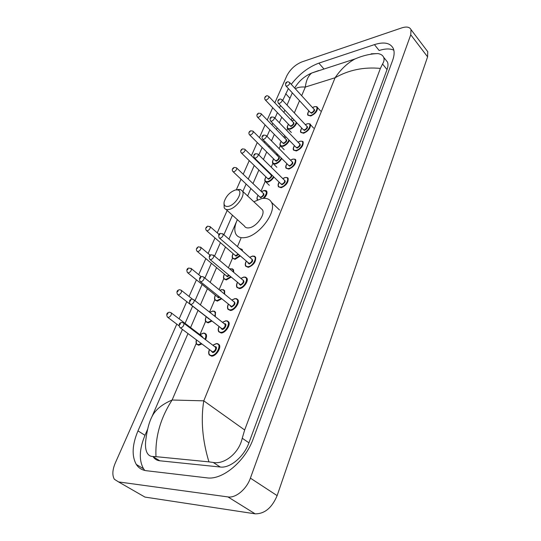 <?xml version="1.0" encoding="UTF-8"?>
<svg xmlns="http://www.w3.org/2000/svg" width="541" height="541" viewBox="0 0 541 541"><rect width="100%" height="100%" fill="white"/><g stroke="black" fill="none" stroke-linecap="round" stroke-linejoin="round"><path stroke-width="0.81" d="M426.551 50.097L427.742 51.672L427.593 56.859L277.134 495.63C271.927 507.864 264.596 513.93 255.142 513.828L144.934 497.078L140.93 494.778M274.848 102.837L286.825 75.808C290.206 69.336 295.21 64.71 301.831 61.931L401.753 27.895C406.555 26.374 409.645 26.949 411.011 29.627L410.754 34.78L250.395 478.136C246.595 489.192 235.693 498.275 227.944 496.922L118.567 481.923L114.354 479.258C112.095 475.275 112.406 469.845 115.301 462.968L176.799 324.147M179.139 318.872L186.753 301.675M189.066 296.461L196.43 279.839M198.716 274.679L205.837 258.598M208.102 253.492L214.993 237.939M217.239 232.873L227.173 210.456M236.322 189.79L241.016 179.206M243.213 174.243L249.239 160.636M251.423 155.707L257.259 142.54M259.43 137.637L265.076 124.897M267.234 120.021L272.698 107.693M182.418 329.428L137.975 430.886C132.153 444.77 131.598 455.962 136.305 464.448C138.658 468.066 142.019 470.156 146.395 470.724L206.905 477.852C222.486 480.361 245.445 461.128 253.283 438.629L392.644 60.322C394.369 55.527 394.585 51.578 393.28 48.48C390.359 42.888 384.076 41.603 374.433 44.619L318.859 63.141C308.498 66.996 299.301 74.056 291.268 84.322M288.373 88.575L282.706 100.477M280.502 105.515L279.514 107.774M277.391 112.623L274.956 118.168M272.745 123.226L271.995 124.93M269.864 129.806L267.004 136.325M264.779 141.411L264.292 142.52M262.148 147.423L258.841 154.963M256.603 160.075L256.387 160.562M254.229 165.485L248.278 179.071M246.108 184.028L242.848 191.473M232.447 215.217L223.9 234.733M220.43 242.645L214.54 256.089M211.403 263.257L204.917 278.06M202.124 284.444L195.01 300.674M192.582 306.233L185.069 323.383M393.828 50.171C390.075 48.46 385.178 48.568 379.153 50.496L374.433 44.619M147.565 429.365L144.988 435.309C139.267 449.145 138.794 460.317 143.581 468.81L144.819 470.46M318.798 70.546L317.756 71.06M153.137 456.739C154.679 459.106 156.876 460.452 159.737 460.776L220.302 467.025C230.087 468.405 244.059 456.665 248.928 442.822L387.038 69.559C388.147 66.502 388.276 63.98 387.424 61.985L385.679 59.808M155.977 456.658L152.792 456.503C150.425 456.482 148.579 455.353 147.253 453.115C145.57 450.017 145.083 445.676 145.799 440.09C147.017 430.156 149.073 422.352 151.96 416.665C155.281 409.868 162.002 404.316 172.126 400.015C160.508 417.97 155.125 436.851 155.977 456.658L208.927 461.872C202.408 440.218 200.691 419.87 203.768 400.834L244.667 429.987L380.384 68.409C363.843 66.854 348.749 69.965 335.089 77.748C340.81 69.329 347.45 63.054 355.024 58.942C362.835 55.574 370.477 53.789 377.956 53.586C380.85 54.066 382.744 55.297 383.643 57.278C384.455 59.239 384.09 61.485 382.548 64.014L380.384 68.409M371.451 54.147L371.173 53.809L377.956 53.586M244.667 429.987L242.24 438.217C239.061 453.169 224.312 464.705 213.235 462.46L208.927 461.872M318.5 70.641L311.785 73.001C308.289 75.699 306.145 80.379 305.347 87.047C300.904 86.749 297.57 87.331 295.339 88.778M294.662 88.048C298.727 81.191 304.434 76.18 311.785 73.001L355.024 58.942M235.504 189.952L237.661 189.905C243.91 190.811 235.707 205.249 228.228 206.364C225.063 206.797 223.697 205.364 224.116 202.057C226.01 196.085 229.803 192.055 235.504 189.952M237.715 189.519L240.339 189.458L242.605 191.25C245.371 195.923 235.977 208.461 228.884 209.495C226.557 209.908 224.988 209.326 224.177 207.751L224.008 203.071M225.982 209.381L244.363 225.969C245.222 227.572 246.824 228.194 249.158 227.835C256.278 226.977 265.428 214.642 262.52 209.874L260.728 208.197M253.837 201.752L261.513 198.635C266.341 197.736 269.655 198.953 271.454 202.3C277.195 211.646 259.004 236.092 245.032 237.587C240.529 238.223 237.445 236.999 235.788 233.915C234.104 230.27 234.632 225.516 237.377 219.666M196.146 343.589L172.126 400.015L203.768 400.834L335.089 77.748L305.347 87.047L301.662 95.703M299.531 100.707L294.338 112.9M292.201 117.924L291.241 120.176M287.623 128.677L286.831 130.537M284.688 135.581L283.964 137.279M280.333 145.813L279.129 148.626M276.972 153.698L276.505 154.807M272.853 163.368L271.23 167.196M269.06 172.288L268.85 172.775M265.191 181.37L261.005 191.203M240.901 238.453L237.438 246.588M232.508 258.165L228.397 267.822M223.785 278.656L219.098 289.665M214.824 299.707L209.536 312.13M205.614 321.347L199.947 334.663L203.531 333.019L206.141 334.237C206.818 335.616 206.608 337.428 205.512 339.674M410.754 34.78L427.593 56.859M118.567 481.923L144.934 497.078M227.944 496.922L255.142 513.828M250.395 478.136L277.134 495.63M144.988 435.309L137.975 430.886M289.956 98.293L285.682 93.688M323.606 68.599L318.859 63.141M159.737 460.776L152.792 456.503M387.038 69.559L382.548 64.014M248.928 442.822L242.24 438.217M220.302 467.025L213.235 462.46M217.617 343.609L219.301 344.847C221.438 348.086 215.866 356.336 211.626 356.181L209.225 354.903C208.441 353.341 208.495 351.616 209.387 349.716M209.468 349.777C208.258 353.32 208.927 355.234 211.484 355.518C217.164 355.626 222.256 343.17 216.353 343.731L212.87 345.259M214.784 346.713L215.142 346.666C218.084 346.402 215.534 352.604 212.708 352.556L211.389 351.224M180.403 327.907L212.566 351.893C214.865 351.062 215.886 349.547 215.636 347.356L214.993 346.876M180.721 327.927L179.781 327.44C178.692 324.532 179.213 322.916 181.336 322.605C181.641 322.267 182.506 322.49 183.926 323.281C184.096 325.472 183.027 327.021 180.721 327.927M180.369 323.667L179.991 324.526L180.369 323.667M183.271 322.808L215.007 346.882M227.193 320.813L228.769 322.01C230.797 325.134 225.36 333.053 221.188 333.019L218.726 331.768C217.969 330.348 218.05 328.651 218.977 326.669M219.051 326.723C217.78 330.26 218.442 332.14 221.046 332.363C226.713 332.316 231.656 320.211 225.78 320.914L222.486 322.348M224.326 323.802L224.603 323.761C227.538 323.43 225.056 329.455 222.236 329.489L220.904 328.171M190.621 304.495L222.101 328.833C224.346 327.995 225.36 326.527 225.13 324.431L194.172 300.012C194.327 302.101 193.272 303.609 191.014 304.522L190.047 304.049C189.032 301.175 189.539 299.606 191.555 299.329C191.933 298.984 192.806 299.214 194.172 300.012L193.563 299.552M190.655 300.329L190.29 301.161L190.655 300.329M236.491 298.652L237.972 299.809C239.9 302.825 234.591 310.426 230.48 310.507L227.964 309.29C227.234 307.89 227.348 306.213 228.295 304.272M228.37 304.333C227.031 307.856 227.687 309.695 230.344 309.865C235.991 309.662 240.792 297.902 234.943 298.733L231.832 300.079M233.604 301.526L233.8 301.499C235.896 303.102 235.132 304.962 231.501 307.072L230.148 305.773M200.549 281.766L231.359 306.422C233.57 305.577 234.564 304.15 234.354 302.142L204.119 277.411C204.255 279.413 203.22 280.874 201.002 281.793L200.021 281.334C199.081 278.487 199.575 276.945 201.489 276.728C201.928 276.37 202.807 276.6 204.119 277.411L203.558 276.972M200.65 277.668L200.292 278.473L200.65 277.668M245.54 277.107L246.919 278.216C248.752 281.124 243.565 288.434 239.514 288.63L236.951 287.447C236.248 286.101 236.383 284.458 237.364 282.503M237.431 282.558C236.032 286.074 236.681 287.88 239.379 287.995C245.005 287.643 249.678 276.208 243.849 277.168L240.914 278.426M242.625 279.873L242.74 279.859C244.85 281.34 244.106 283.146 240.502 285.269L239.142 283.998M210.192 259.68L240.366 284.634C242.53 283.788 243.518 282.395 243.328 280.468L242.821 280.042M210.706 259.707L209.705 259.274C208.833 256.454 209.313 254.953 211.139 254.764L213.783 255.447C213.905 257.367 212.877 258.787 210.706 259.707M210.361 255.65L210.009 256.434L210.361 255.65M213.262 255.027L242.828 280.049M254.331 256.136L255.616 257.205C256.049 261.844 253.607 265.218 248.299 267.342L245.688 266.206C244.999 264.962 245.161 263.339 246.182 261.337M246.243 261.391C244.782 264.887 245.425 266.666 248.163 266.713C253.776 266.226 258.321 255.109 252.519 256.184L249.753 257.374M251.396 258.808L251.437 258.801C253.553 260.174 252.83 261.925 249.259 264.069L247.893 262.825M219.572 238.223L249.13 263.44C251.247 262.588 252.221 261.235 252.052 259.382L223.176 234.104C223.284 235.944 222.27 237.33 220.14 238.25L219.119 237.83C218.307 235.037 218.78 233.57 220.525 233.414L223.176 234.104L222.696 233.698M219.795 234.253L219.457 235.017L219.795 234.253M287.183 177.658L288.15 178.55C288.427 182.52 286.101 185.583 281.158 187.741L278.405 186.78C277.844 185.144 278.094 183.615 279.17 182.195M279.224 182.243C277.54 185.685 278.142 187.314 281.036 187.139C286.561 186.178 290.645 176.183 284.945 177.671L282.781 178.604M284.187 179.991C286.067 181.147 285.344 182.736 282.017 184.758L280.63 183.622M254.601 158.114L280.786 183.778L281.895 184.163C283.869 183.298 284.803 182.074 284.688 180.484L258.246 154.374C258.3 155.943 257.34 157.194 255.352 158.128L254.27 157.789C253.35 155.558 253.79 154.192 255.582 153.698L257.895 154.043M255.014 154.368L254.716 155.051L255.014 154.368M294.865 159.277L295.758 160.129C296.008 163.957 293.702 166.953 288.847 169.11L286.067 168.204C285.418 167.23 285.689 165.722 286.892 163.686M286.94 163.734C285.208 167.155 285.804 168.751 288.725 168.522C294.23 167.453 298.206 157.715 292.539 159.291L290.51 160.177M291.856 161.543C293.668 162.658 292.945 164.207 289.685 166.202L288.292 165.093M262.784 139.402L288.448 165.248L289.563 165.614C291.504 164.741 292.424 163.544 292.323 162.016L266.436 135.744C266.483 137.258 265.53 138.482 263.575 139.416L262.486 139.098C261.607 136.887 262.04 135.541 263.771 135.074L266.111 135.433M263.244 135.71L262.946 136.379L263.244 135.71M302.345 141.363L303.176 142.168C303.393 145.86 301.121 148.789 296.34 150.959L293.533 150.1C292.891 149.194 293.188 147.713 294.412 145.644M294.46 145.691C292.681 149.093 293.269 150.655 296.225 150.371C301.702 149.208 305.577 139.713 299.937 141.377L298.037 142.209M299.329 143.554C301.087 144.63 300.363 146.151 297.158 148.112L295.758 147.037M270.764 121.184L295.907 147.186L297.036 147.531C298.943 146.658 299.856 145.488 299.768 144.014L274.409 117.6C274.449 119.054 273.509 120.251 271.589 121.191L270.486 120.893C269.655 118.689 270.081 117.37 271.758 116.937L274.118 117.302M271.257 117.539L270.973 118.181L271.257 117.539M309.641 123.889L310.412 124.653C310.602 128.217 308.35 131.084 303.65 133.255L300.816 132.45C300.181 131.619 300.492 130.158 301.75 128.055M301.797 128.102C299.971 131.49 300.553 133.018 303.528 132.68C308.985 131.422 312.766 122.165 307.153 123.903L305.367 124.687M306.619 126.019C308.316 127.054 307.592 128.542 304.441 130.476L303.048 129.427M278.541 103.426L303.183 129.576L304.326 129.894C306.199 129.029 307.099 127.879 307.024 126.459L306.754 126.168M279.393 103.426L278.277 103.155C277.499 100.957 277.918 99.659 279.535 99.253C279.846 98.766 280.725 98.989 282.186 99.916C282.213 101.323 281.286 102.492 279.393 103.426M279.061 99.828L278.784 100.457L279.061 99.828M281.915 99.632L306.761 126.175M316.749 106.841L317.459 107.564C317.628 111.006 315.396 113.82 310.777 115.99L307.924 115.24C307.302 114.428 307.626 112.981 308.911 110.905M308.952 110.952C307.085 114.32 307.653 115.808 310.656 115.422C316.086 114.077 319.778 105.049 314.193 106.861L312.522 107.598M313.719 108.91C315.362 109.911 314.639 111.358 311.548 113.272L310.149 112.258M286.115 86.12L310.284 112.4L311.433 112.704C313.28 111.825 314.165 110.702 314.105 109.329L313.854 109.059M287.007 86.114L285.878 85.863C285.141 83.679 285.553 82.401 287.115 82.022C287.46 81.529 288.339 81.745 289.76 82.672C289.78 84.031 288.86 85.18 287.007 86.114M286.676 82.563L286.405 83.179L286.676 82.563M289.509 82.408L313.861 109.066M204.613 333.107L206.141 334.237M201.8 344.008L198.662 345.246L196.397 344.076L196.288 339.863M196.369 339.924C195.599 342.893 196.315 344.455 198.52 344.603L201.238 343.589M204.985 339.275C206.52 335.508 205.979 333.493 203.348 333.222L200.001 334.73M201.807 336.103L203.335 338.024M170.807 312.563L171.402 312.996C171.551 315.092 170.51 316.593 168.285 317.499L167.399 317.06C166.222 314.524 166.716 312.955 168.873 312.36C169.198 312.029 170.043 312.238 171.402 312.996L202.003 336.252M167.568 314.193L167.94 313.367L167.568 314.193M202.733 337.564L202.023 336.265M214.094 311.082L215.534 312.171L215.244 316.634M211.883 321.117L208.136 322.876L205.817 321.733C205.086 320.894 205.181 319.251 206.101 316.796M206.168 316.85C204.904 320.258 205.512 322.057 208.001 322.247L211.355 320.712M214.716 316.215C215.778 312.955 215.102 311.278 212.694 311.176L209.827 312.367M209.644 319.373L207.92 318.223M178.07 294.892L208.954 318.832M180.985 290.111L181.539 290.531C181.668 292.532 180.64 293.993 178.456 294.906L177.549 294.48C176.44 291.978 176.921 290.449 178.983 289.888C179.375 289.55 180.221 289.76 181.539 290.531L192.555 299.22M177.752 291.64L178.117 290.842L177.752 291.64M211.822 313.936L212.701 314.625M223.311 289.651L224.664 290.706L224.65 294.203M221.607 298.848L217.354 301.121L214.98 300.012C214.263 299.031 214.385 297.408 215.338 295.149M215.406 295.203C214.08 298.605 214.682 300.37 217.218 300.498L221.113 298.449M224.116 293.763C224.731 291.044 223.954 289.699 221.783 289.733L219.923 290.334M219.666 297.273L218.368 297.793L217.097 296.569M187.903 272.928L217.279 296.718L218.233 297.165L219.146 296.847M190.865 268.289L191.386 268.688C191.5 270.615 190.486 272.035 188.342 272.948L187.416 272.536C186.375 270.054 186.841 268.559 188.816 268.045L191.386 268.688L201.299 276.789M187.653 269.722L188.004 268.945L187.653 269.722M232.278 268.796L233.543 269.81L233.739 272.346M231.021 277.175L226.321 279.954L223.906 278.879C223.203 277.864 223.352 276.268 224.332 274.091M224.4 274.145C223.014 277.533 223.616 279.264 226.185 279.339L230.54 276.776M233.178 271.873C233.374 269.736 232.522 268.735 230.628 268.857L229.837 269.039M229.228 275.673L227.308 276.701L226.023 275.504M197.458 251.585L226.199 275.653L227.173 276.086L228.748 275.268M200.481 247.068L200.954 247.453C201.056 249.3 200.055 250.686 197.952 251.606L197.005 251.207C195.835 249.516 196.295 248.055 198.378 246.811L200.954 247.453L210.192 255.257M197.276 248.42L197.621 247.656L197.276 248.42M239.677 248.427L242.192 249.469L242.476 251.004M240.13 256.082L235.051 259.355L232.589 258.314C231.913 257.218 232.075 255.65 233.09 253.594M233.151 253.648C231.71 257.022 232.305 258.72 234.922 258.74L239.67 255.683M241.841 250.442L239.622 248.502M238.419 254.595L236.004 256.177L234.713 255M206.757 230.818L234.889 255.149L235.876 255.568L237.959 254.196M209.827 226.429L210.266 226.801C210.354 228.573 209.367 229.918 207.304 230.838L206.337 230.459C205.222 228.775 205.668 227.342 207.676 226.158L210.266 226.801L219.058 234.463M206.635 227.693L206.973 226.956L206.635 227.693M265.834 190.662L266.794 191.528C267.416 193.448 266.476 195.72 263.974 198.337M263.021 198.405C267.2 193.719 267.45 191.149 263.765 190.689L261.519 191.69M262.912 193.015C264.765 194.151 264.055 195.734 260.776 197.756L259.464 196.654M233.198 171.815L259.619 196.802L260.647 197.167C262.601 196.302 263.514 195.078 263.406 193.489L236.735 168.068C236.789 169.651 235.835 170.902 233.874 171.828L232.867 171.497C231.785 169.86 232.204 168.501 234.131 167.433L236.383 167.751M233.239 168.792L233.55 168.109L233.239 168.792M257.401 199.94L257.32 199.798C256.698 198.716 256.928 197.215 258.016 195.287M258.064 195.335C256.955 197.384 256.853 198.865 257.773 199.785M273.922 177.056C272.265 179.74 270.209 181.438 267.754 182.161L265.151 181.289C264.508 180.593 264.759 179.105 265.908 176.839M265.956 176.887C264.312 180.207 264.874 181.769 267.633 181.573C270.006 180.87 271.961 179.22 273.489 176.63M270.75 174.635C272.549 175.73 271.832 177.272 268.613 179.267L267.295 178.192M241.556 153.164L267.443 178.334L268.492 178.686C270.405 177.82 271.312 176.623 271.217 175.088L245.093 149.505C245.141 151.027 244.201 152.251 242.273 153.177L241.252 152.866C240.218 151.223 240.63 149.891 242.496 148.87L244.769 149.201M241.651 150.175L241.949 149.512L241.651 150.175M269.851 173.059L269.411 173.323M281.766 158.527C280.191 161.367 278.074 163.213 275.416 164.065L272.786 163.24C272.157 162.564 272.427 161.103 273.597 158.858M273.645 158.898C271.961 162.205 272.508 163.734 275.295 163.49C277.891 162.638 279.9 160.839 281.334 158.087M278.392 156.707C280.13 157.762 279.42 159.277 276.255 161.238L274.936 160.19M249.705 135L275.078 160.332L276.133 160.663C278.02 159.798 278.919 158.621 278.831 157.147L253.242 131.416C253.283 132.876 252.349 134.073 250.456 135L249.421 134.716C248.434 133.066 248.84 131.754 250.652 130.787L252.945 131.125M249.841 132.038L250.131 131.395L249.841 132.038M278.128 154.861L277.107 155.409M289.388 140.444C287.94 143.426 285.77 145.414 282.896 146.422L280.238 145.644C279.616 144.981 279.9 143.541 281.097 141.316M281.144 141.357C279.413 144.65 279.961 146.144 282.774 145.854C285.614 144.832 287.67 142.878 288.941 139.984M285.851 139.22C287.528 140.241 286.818 141.715 283.707 143.656L282.388 142.635M257.651 117.289L282.524 142.77L283.592 143.081C285.445 142.215 286.331 141.073 286.257 139.646L261.188 113.779C261.215 115.192 260.295 116.362 258.436 117.289L257.388 117.025C256.441 115.361 256.84 114.07 258.598 113.15L260.911 113.502M257.827 114.361L258.111 113.732L257.827 114.361M286.23 137.177L284.607 137.941M296.786 122.787C295.514 125.877 293.317 128.021 290.186 129.204L287.508 128.474C286.892 127.838 287.197 126.411 288.421 124.207M288.461 124.247C286.689 127.527 287.23 128.988 290.071 128.643C293.195 127.412 295.278 125.296 296.319 122.293M294.155 120.001L291.924 120.9M293.121 122.165C294.75 123.145 294.034 124.586 290.977 126.499L289.658 125.505M265.394 100.031L289.787 125.64L290.862 125.931C292.688 125.066 293.567 123.943 293.499 122.564L268.931 96.582C268.951 97.948 268.045 99.091 266.206 100.017L265.151 99.774C264.245 98.158 264.644 96.886 266.348 95.96C266.632 95.486 267.491 95.689 268.931 96.582L268.674 96.318M265.611 97.123L265.888 96.508L265.611 97.123M411.011 29.627L427.742 51.672M143.581 468.81L136.305 464.448M387.424 61.985L383.643 57.278M151.96 416.665L187.964 333.601M190.581 327.569L197.992 310.46M200.393 304.921L207.413 288.732M210.172 282.361L216.576 267.592M219.673 260.437L225.489 247.021M228.911 239.122L237.357 219.646M247.629 195.943L250.855 188.511M252.992 183.568L258.875 170.002M261.005 165.086L261.215 164.599M263.426 159.494L266.693 151.96M268.809 147.071L269.296 145.962M271.494 140.883L274.321 134.371M276.431 129.502L277.161 127.804M279.352 122.746L281.753 117.208M283.856 112.366L284.837 110.107M287.014 105.076L292.309 92.856M237.661 189.905L240.339 189.458M242.605 191.25L262.52 209.874M271.454 202.3L279.582 210.03M212.789 345.199L216.549 343.515L219.301 344.847M222.412 322.287L225.962 320.712L228.769 322.01M231.764 300.025L235.112 298.537L237.972 299.809M240.853 278.372L244.011 276.978L246.919 278.216M249.692 257.32L252.667 256.008L255.616 257.205M282.733 178.557L285.066 177.529C287.075 177.374 288.103 177.712 288.15 178.55M290.463 160.129L292.647 159.155C294.75 158.993 295.785 159.318 295.758 160.129M297.99 142.161L300.045 141.248C302.23 141.073 303.278 141.384 303.176 142.168M305.327 124.646L307.254 123.781C309.533 123.605 310.588 123.896 310.412 124.653L313.624 128.109M312.482 107.558L314.287 106.746C316.269 106.401 317.33 106.678 317.459 107.564L320.617 111.04M167.96 317.486L179.01 325.81M215.534 312.171L212.87 310.98L209.759 312.306M224.664 290.706L221.945 289.543L219.842 290.274M233.543 269.81L230.784 268.681L229.736 268.958M242.192 249.469L239.467 248.36M266.794 191.528C266.72 190.736 265.753 190.412 263.886 190.547L261.472 191.642M265.956 182.067L269.357 185.353M269.797 173.012L269.364 173.276M273.53 163.984L276.864 167.284M278.074 154.807L277.06 155.368M280.928 146.347L284.187 149.668M286.162 137.11L284.566 137.901M294.074 119.913L291.89 120.859M288.143 129.143L291.335 132.477"/></g></svg>
